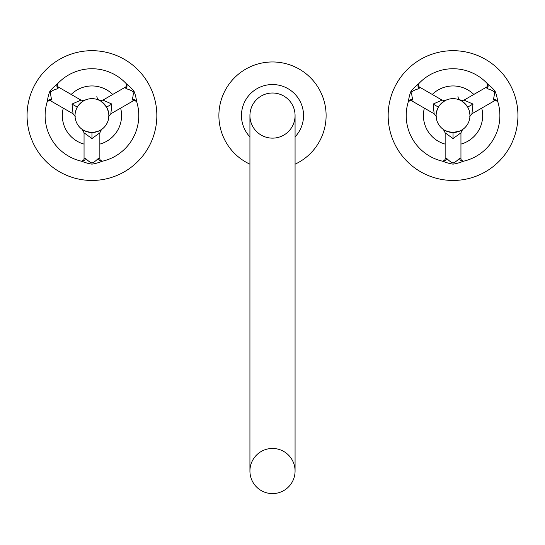<?xml version="1.0" encoding="UTF-8"?>
<svg xmlns="http://www.w3.org/2000/svg" width="545" height="545" viewBox="0 0 545 545"><rect width="100%" height="100%" fill="white"/><g stroke="black" fill="none" stroke-linecap="round" stroke-linejoin="round"><path stroke-width="0.82" d="M272.5 493.593A22.57 22.57 0 0 1 249.93 471.023A22.57 22.57 0 0 1 272.5 448.453A22.57 22.57 0 0 1 295.07 471.023A22.57 22.57 0 0 1 272.5 493.593A22.57 22.57 0 0 1 249.93 471.023L249.93 115.567A22.57 22.57 0 0 1 272.5 93.004A22.57 22.57 0 0 0 249.93 115.567A22.57 22.57 0 0 0 272.5 138.137A22.57 22.57 0 0 0 295.07 115.567A22.57 22.57 0 0 0 272.5 93.004A22.57 22.57 0 0 1 295.07 115.567L295.07 471.023A22.57 22.57 0 0 1 272.5 493.593M249.93 136.87A31.031 31.031 0 0 1 272.5 84.536A31.031 31.031 0 0 1 295.07 136.87A31.031 31.031 0 0 0 272.5 84.536A31.031 31.031 0 0 0 249.93 136.87M272.5 61.966A53.601 53.601 0 0 0 249.93 164.188A53.601 53.601 0 0 1 272.5 61.966A53.601 53.601 0 0 1 295.07 164.188A53.601 53.601 0 0 0 272.5 61.966M446.689 158.445L445.149 158.895C445.149 159.842 444.25 160.605 442.458 161.191L442.499 161.197C446.845 162.846 450.361 163.827 453.045 164.127C455.722 163.827 459.237 162.853 463.591 161.197A46.829 46.829 0 0 0 497.837 101.888C497.094 97.303 496.182 93.774 495.098 91.294C493.504 89.121 490.902 86.566 487.291 83.623A46.829 46.829 0 0 0 418.805 83.623C415.208 86.553 412.606 89.108 410.998 91.294C409.915 93.76 409.002 97.289 408.26 101.888A46.829 46.829 0 0 0 442.499 161.197L442.499 161.197A4.06 3.481 103 0 0 446.689 158.445C449.754 161.402 451.873 162.88 453.045 162.873C454.244 162.86 456.363 161.381 459.408 158.445L460.947 158.902C460.941 159.842 461.84 160.605 463.631 161.191L463.591 161.197A4.06 3.481 77 0 1 459.408 158.445M396.855 148.008A64.882 64.882 0 0 0 485.486 171.764A64.882 64.882 0 0 0 509.241 83.126A64.882 64.882 0 0 0 420.604 59.378A64.882 64.882 0 0 0 396.855 148.008M493.354 99.64A4.06 3.481 -17 0 1 497.837 101.888L497.844 101.929C496.447 100.668 495.337 100.273 494.519 100.743L493.354 99.64C494.383 95.525 494.601 92.95 494.015 91.921C493.402 90.892 491.065 89.789 486.998 88.624L486.617 87.064L464.033 100.103L472.985 104.061L471.936 113.789C469.994 116.065 469.327 117.127 469.913 116.977L469.94 116.644M460.947 158.895L460.947 132.817L453.045 138.587L445.149 132.817L445.149 158.895M460.096 130.957L453.045 132.496L447.213 131.461M446.655 131.243L445.408 130.677M444.768 130.33L446.6 131.222M447.132 131.427L448.93 131.985M450.252 132.265L451.24 132.401L450.252 132.265M469.906 117.046A16.929 16.929 0 0 1 451.573 132.428A16.929 16.929 0 0 1 436.184 114.096A16.929 16.929 0 0 1 454.523 98.706A16.929 16.929 0 0 1 456.71 132.094A16.929 16.929 0 0 1 438.391 124.035A16.929 16.929 0 0 0 461.227 130.384M436.184 114.096A16.929 16.929 0 0 1 467.705 107.106L469.136 110.315M468.475 108.605L468.475 108.612A16.929 16.929 0 0 1 469.306 110.86A16.929 16.929 0 0 0 469.306 110.86L469.463 111.439A16.929 16.929 0 0 1 469.477 111.5L469.47 111.48M469.538 111.745L469.947 114.62M469.96 116.201L469.919 116.923A16.929 16.929 0 0 1 461.915 129.989M469.974 115.363L469.627 112.161M467.848 107.358A16.929 16.929 0 0 1 467.923 107.501L466.901 105.846M469.947 116.535L469.919 116.889A16.929 16.929 0 0 0 469.824 113.326M469.722 112.672A16.929 16.929 0 0 0 469.599 112.045M468.366 108.366A16.929 16.929 0 0 0 468.148 107.93M458.938 131.44L460.334 130.848M460.511 130.759L461.996 129.935M462.099 129.874L461.213 130.398M438.391 124.035A16.929 16.929 0 0 1 436.123 115.826L436.136 116.296M436.313 113.006A16.929 16.929 0 0 1 437.506 108.864L437.717 108.394M437.935 107.951L438.16 107.522A16.929 16.929 0 0 1 438.623 106.711M439.495 105.43A16.929 16.929 0 0 1 439.522 105.389L439.869 104.94M439.754 105.09L442.717 102.16A16.929 16.929 0 0 1 445.735 100.3M445.783 100.28A16.929 16.929 0 0 1 460.368 100.307M460.402 100.328A16.929 16.929 0 0 1 460.961 100.607A16.929 16.929 0 0 1 461.029 100.641L461.383 100.839M461.417 100.859L461.424 100.859A16.929 16.929 0 0 1 461.704 101.023L462.848 101.772M461.799 101.084L458.454 98.563L457.943 96.588M461.935 101.166A16.929 16.929 0 0 1 464.381 102.998M464.79 103.373A16.929 16.929 0 0 1 464.994 103.584L464.074 102.726M461.772 101.063L466.602 105.43A16.929 16.929 0 0 1 466.711 105.58L466.091 104.783M460.777 100.512L461.329 100.805M463.87 102.555L467.705 107.106L472.985 104.061M438.119 107.597L439.44 105.498M443.644 101.499L444.883 100.743M445.142 100.607L445.824 100.26C446.239 100.696 444.979 100.648 442.063 100.103L433.112 104.061L434.161 113.789L411.577 100.743L412.735 99.64C411.707 95.504 411.489 92.929 412.081 91.921C412.681 90.892 415.018 89.796 419.098 88.624L419.473 87.064C418.655 86.594 418.437 85.436 418.832 83.589L418.805 83.623A4.06 3.481 -137 0 0 419.098 88.624M440.687 104.006L444.911 100.73M444.734 100.825L440.66 104.034M437.185 109.654L436.593 111.616M436.45 112.256L437.567 108.714M436.15 114.579L436.279 113.258M436.129 115.07L436.123 115.758M436.136 116.208L436.15 116.576M436.136 116.31L436.123 115.935M436.136 114.838L436.123 115.179M436.463 112.188L437.301 109.354M481.719 108.135A29.621 29.621 0 0 1 460.947 144.118A29.621 29.621 0 0 0 481.719 108.135M445.149 144.118A29.621 29.621 0 0 1 424.371 108.135A29.621 29.621 0 0 0 445.149 144.118M473.823 94.455A29.621 29.621 0 0 0 432.274 94.455A29.621 29.621 0 0 1 473.823 94.455M85.592 158.445L84.053 158.895C84.053 159.842 83.16 160.605 81.368 161.191L81.409 161.197C85.756 162.846 89.271 163.827 91.955 164.127C94.626 163.827 98.141 162.853 102.501 161.197A46.829 46.829 0 0 0 136.74 101.888C135.998 97.303 135.085 93.767 134.002 91.294C132.415 89.128 129.812 86.573 126.195 83.623A46.829 46.829 0 0 0 57.709 83.623C54.112 86.553 51.509 89.114 49.902 91.294C48.825 93.754 47.912 97.289 47.163 101.888A46.829 46.829 0 0 0 81.409 161.197L81.409 161.197A4.06 3.481 103 0 0 85.592 158.445C88.678 161.415 90.797 162.887 91.955 162.873C93.127 162.873 95.252 161.395 98.311 158.445L99.851 158.902C99.844 159.842 100.743 160.605 102.542 161.191L102.501 161.197A4.06 3.481 77 0 1 98.311 158.445M35.759 148.008A64.882 64.882 0 0 0 124.396 171.764A64.882 64.882 0 0 0 148.145 83.126A64.882 64.882 0 0 0 59.514 59.378A64.882 64.882 0 0 0 35.759 148.008M132.265 99.64A4.06 3.481 -17 0 1 136.74 101.888L136.754 101.929C135.358 100.668 134.247 100.273 133.423 100.743L132.265 99.64C133.287 95.498 133.505 92.923 132.919 91.921C132.333 90.899 129.989 89.802 125.902 88.624L125.527 87.064L102.937 100.103L111.889 104.061L110.839 113.789C108.905 116.065 108.23 117.127 108.823 116.977L108.823 116.923M99.851 158.895L99.851 132.817L91.955 138.587L84.053 132.817L84.053 158.895M92.343 132.489L91.955 132.496C97.494 131.699 100.702 130.698 101.595 129.485C99.694 131.011 96.485 132.013 91.955 132.496L86.273 131.515M85.722 131.304L82.595 129.676M83.726 130.357L87.84 131.992M108.816 117.046A16.929 16.929 0 0 1 90.477 132.428A16.929 16.929 0 0 1 75.094 114.096A16.929 16.929 0 0 1 93.427 98.706A16.929 16.929 0 0 1 95.613 132.094A16.929 16.929 0 0 1 77.295 124.035A16.929 16.929 0 0 0 89.993 132.381M75.094 114.096A16.929 16.929 0 0 1 106.609 107.106L108.475 111.902A16.929 16.929 0 0 1 108.503 112.011M108.598 112.508L108.837 114.416M108.871 116.037L108.857 116.392M108.877 115.22L108.489 111.943M108.857 114.654L108.162 110.689A16.929 16.929 0 0 1 108.196 110.798L108.183 110.771M107.651 109.238A16.929 16.929 0 0 0 107.385 108.612L107.379 108.605M106.752 107.358A16.929 16.929 0 0 1 106.834 107.501L105.825 105.873M92.623 132.483L91.955 132.496A16.929 16.929 0 0 0 108.816 114.13M107.256 108.332A16.929 16.929 0 0 0 107.045 107.91M93.29 132.442L97.146 131.679M97.725 131.481L100.198 130.35M100.532 130.16L100.893 129.942M77.295 124.035A16.929 16.929 0 0 1 75.026 115.826L75.06 116.582M75.026 115.724L75.026 115.56A16.929 16.929 0 0 1 75.026 115.254L75.026 115.758M75.04 114.838L75.033 115.179A16.929 16.929 0 0 1 75.046 114.804L75.04 114.852M75.074 114.287L75.074 114.341A16.929 16.929 0 0 1 75.408 112.011L75.401 112.018M76.13 109.565A16.929 16.929 0 0 1 76.143 109.531L75.551 111.405A16.929 16.929 0 0 1 75.639 111.071M76.409 108.864L76.389 108.911A16.929 16.929 0 0 1 76.45 108.775L76.654 108.332M76.859 107.91L77.077 107.501A16.929 16.929 0 0 1 77.295 107.106L78.317 105.539M77.431 106.874A16.929 16.929 0 0 1 77.642 106.534M78.371 105.464A16.929 16.929 0 0 1 78.78 104.94L78.398 105.43M79.686 103.911A16.929 16.929 0 0 1 80.142 103.441M80.551 103.059A16.929 16.929 0 0 1 80.98 102.678M82.268 101.69A16.929 16.929 0 0 1 82.424 101.581L84.305 100.471M79.59 104.006L82.922 101.254A16.929 16.929 0 0 1 83.514 100.9M84.482 100.382A16.929 16.929 0 0 1 99.17 100.26M102.937 100.103C100.675 100.641 99.428 100.696 99.197 100.273A16.929 16.929 0 0 1 99.415 100.375M99.66 100.498A16.929 16.929 0 0 1 100.062 100.709L100.014 100.689M99.599 100.471L100.396 100.9A16.929 16.929 0 0 1 100.621 101.029M96.847 96.588L97.357 98.563L100.702 101.084A16.929 16.929 0 0 1 101.52 101.608M101.888 101.867A16.929 16.929 0 0 1 102.004 101.949L101.207 101.397M106.834 107.501L102.406 102.256A16.929 16.929 0 0 1 103.373 103.073M103.509 103.203A16.929 16.929 0 0 1 103.904 103.584L102.978 102.726M105.274 105.124A16.929 16.929 0 0 1 105.621 105.58L105.001 104.783A16.929 16.929 0 0 1 105.13 104.953M105.859 105.914A16.929 16.929 0 0 1 106.466 106.854M105.539 105.471L100.764 101.118M100.832 101.159L101.922 101.888M78.623 105.137L81.477 102.276M82.697 101.397L79.577 104.027M77.022 107.597L77.56 106.657L77.295 107.106L72.015 104.061L80.967 100.103C83.889 100.648 85.143 100.696 84.734 100.26L84.312 100.464M72.015 104.061L73.064 113.789C74.999 116.051 75.666 117.107 75.081 116.964L75.033 116.031M75.305 112.502L76.259 109.238M120.629 108.135A29.621 29.621 0 0 1 99.851 144.118A29.621 29.621 0 0 0 120.629 108.135M84.053 144.118A29.621 29.621 0 0 1 63.281 108.135A29.621 29.621 0 0 0 84.053 144.118M112.726 94.455A29.621 29.621 0 0 0 71.177 94.455A29.621 29.621 0 0 1 112.726 94.455M51.646 99.64L50.481 100.743C49.663 100.266 48.553 100.662 47.156 101.929L47.163 101.888A4.06 3.481 -163 0 1 51.646 99.64C50.61 95.484 50.392 92.909 50.985 91.921C51.564 90.906 53.901 89.809 58.002 88.624L58.383 87.064C57.559 86.594 57.348 85.436 57.736 83.589L57.709 83.623A4.06 3.481 -137 0 0 58.002 88.624M453.045 164.127L453.045 162.873M495.098 91.294L494.015 91.921M453.433 132.489L453.045 132.496L453.045 138.587M486.624 87.064C487.434 86.614 487.646 85.456 487.264 83.589L487.291 83.623A4.06 3.481 -43 0 1 486.998 88.624M411.577 100.743C410.76 100.266 409.649 100.662 408.246 101.929L408.26 101.888A4.06 3.481 -163 0 1 412.735 99.64M410.998 91.294L412.081 91.921M438.391 107.106L433.112 104.061M91.955 164.127L91.955 162.873M134.002 91.294L132.919 91.921M91.955 132.496L91.955 138.587M106.221 106.459L106.609 107.106L111.889 104.061M125.527 87.064C126.338 86.614 126.549 85.456 126.167 83.589L126.195 83.623A4.06 3.481 -43 0 1 125.902 88.624M49.902 91.294L50.985 91.921M448.917 131.985L444.781 130.344M444.441 130.146L443.405 129.478L445.149 132.817M464.033 100.103C461.772 100.641 460.525 100.696 460.293 100.273L460.457 100.348M467.923 107.501L467.317 106.459M463.1 101.949L462.296 101.397M469.954 116.344L469.974 115.867M469.974 115.778L469.96 114.927M469.947 114.654L469.252 110.689M494.519 100.743L471.936 113.789M419.473 87.064L442.063 100.103M434.161 113.789C436.089 116.051 436.763 117.107 436.177 116.964L436.143 116.385M460.947 132.817L462.555 129.574M462.433 129.655L458.774 131.495M87.82 131.985L83.692 130.344M83.344 130.146L82.309 129.478L84.053 132.817M99.197 100.273L99.858 100.6M108.83 116.889L108.85 116.535M108.864 116.344L108.877 115.867M108.877 115.778L108.864 114.927M133.423 100.743L110.839 113.789M58.383 87.064L80.967 100.103M73.064 113.789L50.481 100.743M75.053 114.648L75.183 113.258M75.353 112.256L76.477 108.714M99.851 132.817L101.465 129.574M101.336 129.655L97.684 131.495M97.351 131.611L95.893 132.033M94.462 132.306L93.617 132.415"/></g></svg>
